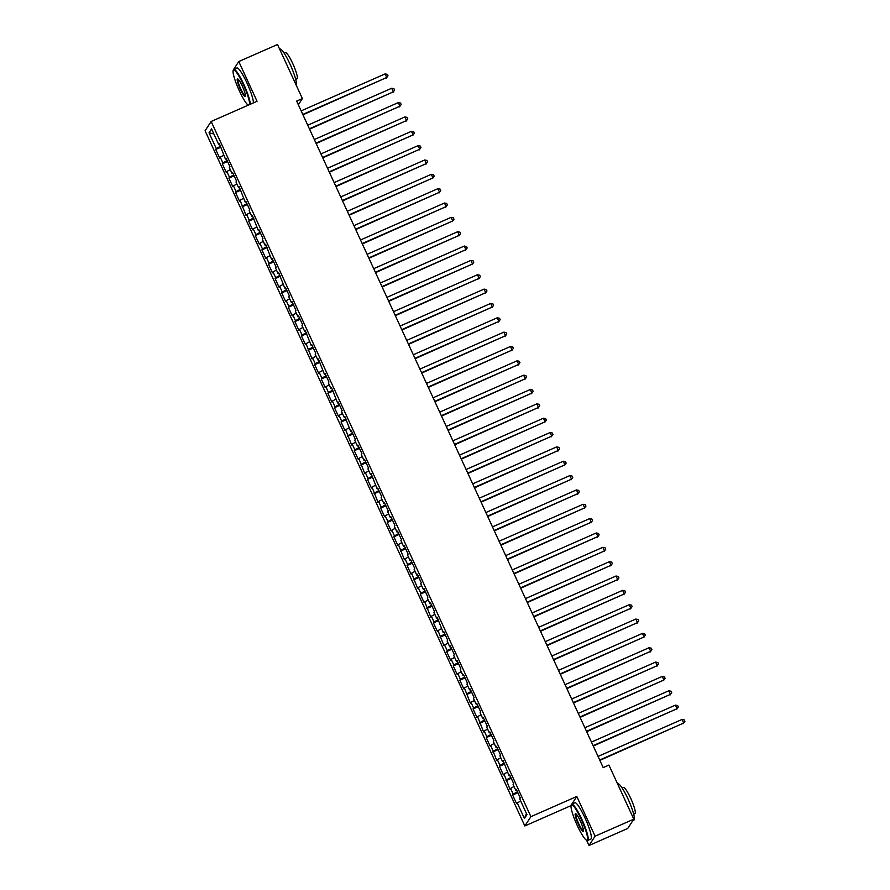 <?xml version="1.0" encoding="UTF-8"?>
<svg xmlns="http://www.w3.org/2000/svg" width="890" height="890" viewBox="0 0 890 890"><rect width="100%" height="100%" fill="white"/><g stroke="black" fill="none" stroke-linecap="round" stroke-linejoin="round"><path stroke-width="1.33" d="M586.566 840.193L589.013 845.5L627.728 828.457L633.814 819.167L608.938 765.077L603.198 767.603L296.648 101.104L302.377 98.579L277.502 44.5L238.776 61.544L233.581 69.487M571.18 805.072L570.991 806.34M570.735 805.761L524.833 825.965L205.078 130.774L211.164 121.474L530.907 816.664L524.833 825.965M233.447 69.698L233.035 71.556M213.889 133.978L209.039 132.799L216.292 148.574L215.714 149.464L219.674 158.075L220.253 157.185L222.889 162.915L222.311 163.816L226.271 172.415L226.85 171.525L229.487 177.266L228.908 178.156L232.869 186.767L233.447 185.877L236.084 191.606L235.505 192.507L239.466 201.107L240.044 200.217L246.063 215.458L246.641 214.568L249.289 220.297L248.699 221.198L252.66 229.798L253.238 228.908L255.886 234.648L255.297 235.538L259.257 244.149L259.847 243.259L262.483 248.989L261.894 249.89L265.854 258.489L266.444 257.599L269.08 263.34L268.491 264.23L272.451 272.841L273.041 271.951L275.678 277.68L275.099 278.581L279.048 287.181L279.638 286.291L282.275 292.031L281.696 292.921L285.657 301.532L286.235 300.642L288.872 306.371L288.293 307.272L292.254 315.872L292.832 314.982L295.469 320.723L294.89 321.613L298.851 330.223L299.429 329.333L302.066 335.063L301.488 335.964L305.448 344.564L306.026 343.674L312.045 358.915L312.624 358.025L315.271 363.754L314.682 364.655L318.642 373.255L319.221 372.365L321.868 378.105L321.279 378.995L325.239 387.606L325.829 386.716L328.466 392.445L327.876 393.336L331.837 401.946L332.426 401.056L335.063 406.797L334.473 407.687L338.434 416.298L339.023 415.407L341.66 421.137L341.081 422.027L345.031 430.638L345.62 429.748L351.639 444.989L352.218 444.088L354.854 449.828L354.276 450.718L358.236 459.329L358.815 458.439L364.833 473.68L365.412 472.779L368.048 478.52L367.47 479.41L371.43 488.02L372.009 487.13L378.028 502.372L378.606 501.471L381.254 507.211L380.664 508.101L384.625 516.712L385.203 515.822L387.851 521.562L387.261 522.452L391.222 531.063L391.811 530.162L394.448 535.902L393.858 536.792L397.819 545.403L398.409 544.513L404.416 559.754L405.006 558.853L407.642 564.594L407.064 565.484L411.013 574.095L411.603 573.205L417.621 588.446L418.2 587.545L420.837 593.285L420.258 594.175L424.219 602.786L424.797 601.896L430.816 617.137L431.394 616.236L434.031 621.977L433.452 622.866L437.413 631.477L437.991 630.587L444.01 645.828L444.588 644.927L447.236 650.668L446.647 651.558L450.607 660.169L451.186 659.279L453.833 665.019L453.244 665.909L457.204 674.52L457.794 673.619L460.43 679.359L459.841 680.249L463.801 688.86L464.391 687.97L470.398 703.211L470.988 702.31L473.625 708.051L473.046 708.941L476.995 717.551L477.585 716.661L483.604 731.903L484.182 731.002L486.819 736.742L486.24 737.632L490.201 746.243L490.779 745.353L496.798 760.583L497.377 759.693L500.013 765.433L499.435 766.323L503.395 774.934L503.974 774.044L509.992 789.274L510.571 788.384L513.219 794.125L512.629 795.015L516.589 803.626L520.606 800.833M209.039 132.799L211.564 128.928L218.818 144.703L219.696 144.447M526.446 813.538L524.433 818.511L526.958 814.639L519.704 798.864L520.283 797.974L516.322 789.363L515.744 790.253L513.107 784.524L513.686 783.623L509.725 775.023L509.147 775.913L503.128 760.672L502.55 761.562L499.902 755.832L500.492 754.931L496.531 746.332L495.953 747.222L493.305 741.481L493.894 740.591L489.934 731.981L489.344 732.87L486.708 727.141L487.297 726.24L483.337 717.64L482.747 718.53L480.111 712.79L480.7 711.9L476.74 703.289L476.15 704.179L473.513 698.45L474.092 697.549L470.143 688.949L469.553 689.839L466.916 684.098L467.495 683.209L463.534 674.598L462.956 675.488L460.319 669.758L460.898 668.857L456.937 660.258L456.359 661.148L453.722 655.407L454.301 654.517L450.34 645.906L449.762 646.796L447.125 641.067L447.703 640.166L443.743 631.566L443.164 632.456L437.146 617.215L436.567 618.105L433.92 612.376L434.509 611.475L430.549 602.875L429.97 603.765L427.322 598.024L427.912 597.134L423.952 588.524L423.362 589.414L420.725 583.684L421.315 582.783L417.354 574.183L416.765 575.073L414.128 569.333L414.718 568.443L410.757 559.832L410.168 560.722L407.531 554.993L408.109 554.092L404.16 545.492L403.57 546.382L400.934 540.642L401.512 539.752L397.552 531.141L396.973 532.031L394.337 526.302L394.915 525.412L390.955 516.801L390.376 517.691L387.74 511.95L388.318 511.06L384.358 502.45L383.779 503.34L381.143 497.61L381.721 496.72L377.761 488.109L377.182 488.999L371.163 473.758L370.585 474.648L367.937 468.919L368.527 468.029L364.566 459.418L363.988 460.308L361.34 454.568L361.93 453.678L357.969 445.067L357.38 445.968L354.743 440.227L355.332 439.337L351.372 430.727L350.782 431.617L344.775 416.375L344.185 417.276L341.549 411.536L342.127 410.646L338.178 402.035L337.588 402.925L331.57 387.684L330.991 388.585L328.354 382.845L328.933 381.955L324.972 373.344L324.394 374.234L318.375 358.993L317.797 359.894L315.16 354.153L315.739 353.263L311.778 344.653L311.2 345.543L305.181 330.301L304.603 331.202L301.955 325.462L302.544 324.572L298.584 315.961L298.005 316.851L295.358 311.111L295.947 310.221L291.987 301.61L291.397 302.511L288.761 296.771L289.35 295.88L285.39 287.27L284.8 288.16L278.793 272.918L278.203 273.82L275.566 268.079L276.145 267.189L272.195 258.578L271.606 259.468L265.587 244.227L265.009 245.128L262.372 239.388L262.951 238.498L258.99 229.887L258.411 230.777L252.393 215.536L251.814 216.437L249.178 210.696L249.756 209.806L245.796 201.196L245.217 202.086L239.199 186.844L238.62 187.745L235.972 182.005L236.562 181.115L232.602 172.504L232.023 173.394L229.375 167.654L229.965 166.764L226.004 158.164L225.415 159.054L219.407 143.813L218.818 144.703M524.433 818.511L517.168 802.736M513.219 794.125L517.446 791.789M510.571 788.384L514.008 786.493M506.61 779.785L510.849 777.448M503.974 774.044L507.411 772.142M515.744 790.253L516.612 789.997M500.013 765.433L504.241 763.097M497.377 759.693L500.814 757.802M509.147 775.913L510.014 775.646M493.416 751.093L497.644 748.757M490.779 745.353L494.217 743.45M502.55 761.562L503.417 761.306M486.819 736.742L491.046 734.406M484.182 731.002L487.62 729.11M495.953 747.222L496.82 746.955M480.222 722.402L484.449 720.066M477.585 716.661L481.023 714.759M489.344 732.87L490.223 732.615M473.625 708.051L477.852 705.714M470.988 702.31L474.426 700.419M482.747 718.53L483.626 718.263M467.028 693.71L471.255 691.374M464.391 687.97L467.817 686.068M476.15 704.179L477.029 703.923M460.43 679.359L464.658 677.023M457.794 673.619L461.22 671.727M469.553 689.839L470.432 689.572M453.833 665.019L458.061 662.683M451.186 659.279L454.623 657.376M462.956 675.488L463.835 675.232M447.236 650.668L451.464 648.332M444.588 644.927L448.026 643.036M456.359 661.148L457.226 660.881M440.628 636.328L444.867 633.991M437.991 630.587L441.429 628.685M449.762 646.796L450.629 646.54M434.031 621.977L438.258 619.64M431.394 616.236L434.832 614.345M443.164 632.456L444.032 632.189M427.434 607.636L431.661 605.3M424.797 601.896L428.235 599.994M436.567 618.105L437.435 617.849M420.837 593.285L425.064 590.949M418.2 587.545L421.637 585.653M429.97 603.765L430.838 603.498M414.239 578.945L418.467 576.609M411.603 573.205L415.04 571.302M423.362 589.414L424.241 589.158M407.642 564.594L411.87 562.258M405.006 558.853L408.443 556.962M416.765 575.073L417.644 574.806M401.045 550.254L405.273 547.917M398.409 544.513L401.835 542.611M410.168 560.722L411.047 560.466M394.448 535.902L398.676 533.566M391.811 530.162L395.238 528.271M403.57 546.382L404.449 546.115M387.851 521.562L392.078 519.226M385.203 515.822L388.641 513.919M396.973 532.031L397.852 531.775M381.254 507.211L385.481 504.875M378.606 501.471L382.044 499.579M390.376 517.691L391.244 517.424M374.646 492.871L378.884 490.535M372.009 487.13L375.447 485.228M383.779 503.34L384.647 503.084M368.048 478.52L372.276 476.183M365.412 472.779L368.849 470.888M377.182 488.999L378.05 488.744M361.451 464.18L365.679 461.843M358.815 458.439L362.252 456.537M370.585 474.648L371.453 474.392M354.854 449.828L359.082 447.492M352.218 444.088L355.655 442.197M363.988 460.308L364.856 460.052M348.257 435.488L352.484 433.152M345.62 429.748L349.058 427.845M357.38 445.968L358.258 445.701M341.66 421.137L345.887 418.801M339.023 415.407L342.461 413.505M350.782 431.617L351.661 431.361M335.063 406.797L339.29 404.461M332.426 401.056L335.853 399.165M344.185 417.276L345.064 417.01M328.466 392.445L332.693 390.12M325.829 386.716L329.255 384.814M337.588 402.925L338.467 402.669M321.868 378.105L326.096 375.769M319.221 372.365L322.658 370.474M330.991 388.585L331.87 388.318M315.271 363.754L319.499 361.429M312.624 358.025L316.061 356.122M324.394 374.234L325.262 373.978M308.663 349.414L312.902 347.078M306.026 343.674L309.464 341.782M317.797 359.894L318.665 359.627M302.066 335.063L306.293 332.738M299.429 329.333L302.867 327.431M311.2 345.543L312.067 345.287M295.469 320.723L299.696 318.386M292.832 314.982L296.27 313.091M304.603 331.202L305.47 330.935M288.872 306.371L293.099 304.046M286.235 300.642L289.673 298.74M298.005 316.851L298.873 316.595M282.275 292.031L286.502 289.695M279.638 286.291L283.076 284.399M291.397 302.511L292.276 302.244M275.678 277.68L279.905 275.355M273.041 271.951L276.478 270.048M284.8 288.16L285.679 287.904M269.08 263.34L273.308 261.004M266.444 257.599L269.87 255.708M278.203 273.82L279.082 273.553M262.483 248.989L266.711 246.663M259.847 243.259L263.273 241.357M271.606 259.468L272.485 259.213M255.886 234.648L260.114 232.312M253.238 228.908L256.676 227.017M265.009 245.128L265.887 244.861M249.289 220.297L253.517 217.972M246.641 214.568L250.079 212.666M258.411 230.777L259.279 230.521M242.681 205.957L246.919 203.621M240.044 200.217L243.482 198.325M251.814 216.437L252.682 216.17M236.084 191.606L240.311 189.281M233.447 185.877L236.885 183.974M245.217 202.086L246.085 201.83M229.487 177.266L233.714 174.93M226.85 171.525L230.288 169.634M238.62 187.745L239.488 187.479M222.889 162.915L227.117 160.589M220.253 157.185L223.69 155.283M232.023 173.394L232.891 173.138M216.292 148.574L220.52 146.238M225.415 159.054L226.294 158.787M589.013 845.5L595.087 836.2L633.814 819.167M211.164 121.474L257.054 101.282L238.776 61.544M595.087 836.2L576.809 796.472L530.907 816.664M298.328 104.775L302.377 98.579M576.809 796.472L571.814 804.104M215.714 149.464L220.942 147.162M222.311 163.816L227.54 161.513M228.908 178.156L234.137 175.853M235.505 192.507L240.745 190.204M242.102 206.847L247.342 204.544M248.699 221.198L253.939 218.884M255.297 235.538L260.536 233.236M261.894 249.89L267.134 247.576M268.491 264.23L273.731 261.927M275.099 278.581L280.328 276.267M281.696 292.921L286.925 290.618M288.293 307.272L293.522 304.959M294.89 321.613L300.119 319.31M301.488 335.964L306.727 333.65M308.085 350.304L313.325 348.001M314.682 364.655L319.922 362.341M321.279 378.995L326.519 376.693M327.876 393.336L333.116 391.033M334.473 407.687L339.713 405.384M341.081 422.027L346.31 419.724M347.678 436.378L352.907 434.075M354.276 450.718L359.504 448.415M360.873 465.07L366.101 462.767M367.47 479.41L372.71 477.107M374.067 493.761L379.307 491.458M380.664 508.101L385.904 505.798M387.261 522.452L392.501 520.149M393.858 536.792L399.098 534.49M400.455 551.144L405.695 548.841M407.064 565.484L412.293 563.181M413.661 579.835L418.89 577.532M420.258 594.175L425.487 591.872M426.855 608.526L432.084 606.223M433.452 622.866L438.692 620.564M440.049 637.218L445.289 634.915M446.647 651.558L451.886 649.255M453.244 665.909L458.484 663.606M459.841 680.249L465.081 677.946M466.438 694.601L471.678 692.298M473.046 708.941L478.275 706.638M479.643 723.292L484.872 720.989M486.24 737.632L491.469 735.329M492.838 751.983L498.066 749.68M499.435 766.323L504.675 764.02M506.032 780.675L511.272 778.372M512.629 795.015L517.869 792.712M302.956 114.821L386.75 77.497L302.778 114.454M385.103 73.915L387.339 74.36L387.995 75.795L386.75 77.497L385.103 73.915L301.132 110.861M387.995 75.795L386.338 78.131M309.553 129.172L393.347 91.848L309.375 128.794M391.7 88.255L393.936 88.7L394.593 90.135L393.347 91.848L391.7 88.255L307.729 125.212M394.593 90.135L392.935 92.471M316.15 143.513L399.944 106.188L315.972 143.145M398.297 102.606L400.533 103.051L401.19 104.486L399.944 106.188L398.297 102.606L314.326 139.552M401.19 104.486L399.532 106.822M249.589 104.564A19.369 3.082 -113.8 0 0 243.326 84.639A19.369 3.082 -113.8 0 0 233.169 70.421A19.369 3.082 -113.8 0 0 239.321 90.769A19.369 3.082 -113.8 0 0 248.177 105.187M233.169 70.421L233.403 69.798A19.836 3.159 66.2 0 1 233.77 69.353A19.836 3.159 66.2 0 1 243.816 84.383A19.836 3.159 66.2 0 1 250.257 104.275M240.322 89.245A9.679 1.546 66.2 0 1 237.708 78.865A9.679 1.546 66.2 0 1 242.325 86.174A9.679 1.546 66.2 0 1 245.406 96.354A9.679 1.546 66.2 0 1 240.322 89.245M238.053 79.088L238.053 79.088A9.211 1.469 -113.8 0 0 240.801 88.978A9.211 1.469 -113.8 0 0 245.462 95.942A9.211 1.469 -113.8 0 0 245.473 95.942M279.649 49.161L279.95 49.039A19.836 3.159 66.2 0 1 289.995 64.058A19.836 3.159 66.2 0 1 296.192 85.129M284.199 53.233L285.49 52.666A14.284 2.281 66.2 0 1 292.721 63.479A14.284 2.281 66.2 0 1 296.993 78.821L295.703 79.388M233.77 69.353L236.918 67.974A19.836 3.159 66.2 0 1 246.964 82.992A19.836 3.159 66.2 0 1 253.416 102.884M577.287 825.553A19.369 3.082 -113.8 0 0 586.532 840.182A19.369 3.082 -113.8 0 0 581.292 819.423A19.369 3.082 -113.8 0 0 571.135 805.194A19.369 3.082 -113.8 0 0 577.287 825.553M571.135 805.194L571.369 804.582A19.836 3.159 66.2 0 1 571.725 804.137A19.836 3.159 66.2 0 1 581.771 819.156A19.836 3.159 66.2 0 1 587.712 840.46A19.836 3.159 66.2 0 1 587.144 840.427L586.532 840.182M578.289 824.018A9.679 1.546 66.2 0 1 575.663 813.638A9.679 1.546 66.2 0 1 580.291 820.958A9.679 1.546 66.2 0 1 583.362 831.138A9.679 1.546 66.2 0 1 578.289 824.018M576.019 813.872A9.211 1.469 -113.8 0 0 576.008 813.872A9.211 1.469 -113.8 0 0 578.767 823.762A9.211 1.469 -113.8 0 0 583.428 830.726A9.211 1.469 -113.8 0 0 583.44 830.726M617.615 783.945L617.916 783.812A19.836 3.159 66.2 0 1 627.951 798.831A19.836 3.159 66.2 0 1 633.891 820.135L632.879 820.58M622.154 788.017L623.445 787.45A14.284 2.281 66.2 0 1 630.676 798.263A14.284 2.281 66.2 0 1 634.959 813.605L633.669 814.172M571.725 804.137L574.884 802.747A19.836 3.159 66.2 0 1 584.93 817.777A19.836 3.159 66.2 0 1 590.871 839.07L587.712 840.46M322.747 157.864L406.541 120.539L322.58 157.486M404.894 116.946L407.13 117.391L407.787 118.826L406.541 120.539L404.894 116.946L320.923 153.903M407.787 118.826L406.129 121.162M329.345 172.204L413.138 134.88L329.178 171.837M411.492 131.297L413.728 131.742L414.384 133.177L413.138 134.88L411.492 131.297L327.52 168.243M414.384 133.177L412.726 135.514M335.942 186.555L419.735 149.231L335.775 186.177M418.089 145.637L420.325 146.082L420.992 147.518L419.735 149.231L418.089 145.637L334.128 182.595M420.992 147.518L419.335 149.854M342.539 200.895L426.343 163.571L342.372 200.528M424.686 159.989L426.922 160.434L427.589 161.869L426.343 163.571L424.686 159.989L340.725 196.935M427.589 161.869L425.932 164.205M349.136 215.246L432.941 177.922L348.969 214.868M431.283 174.329L433.519 174.774L434.186 176.209L432.941 177.922L431.283 174.329L347.322 211.286M434.186 176.209L432.529 178.545M355.733 229.587L439.538 192.262L355.566 229.22M437.88 188.68L440.116 189.125L440.784 190.56L439.538 192.262L437.88 188.68L353.92 225.626M440.784 190.56L439.126 192.896M362.341 243.938L446.135 206.614L362.163 243.56M444.488 203.02L446.724 203.465L447.381 204.9L446.135 206.614L444.488 203.02L360.517 239.977M447.381 204.9L445.723 207.237M368.938 258.278L452.732 220.954L368.76 257.911M451.085 217.371L453.322 217.816L453.978 219.252L452.732 220.954L451.085 217.371L367.114 254.317M453.978 219.252L452.32 221.588M375.536 272.629L459.329 235.305L375.358 272.251M457.683 231.712L459.919 232.157L460.575 233.592L459.329 235.305L457.683 231.712L373.711 268.669M460.575 233.592L458.917 235.928M382.133 286.969L465.926 249.645L381.955 286.602M464.28 246.063L466.516 246.508L467.172 247.943L465.926 249.645L464.28 246.063L380.308 283.009M467.172 247.943L465.514 250.279M388.73 301.321L472.523 263.996L388.563 300.942M470.877 260.403L473.113 260.848L473.769 262.283L472.523 263.996L470.877 260.403L386.905 297.36M473.769 262.283L472.112 264.619M395.327 315.661L479.12 278.336L395.16 315.294M477.474 274.754L479.71 275.199L480.366 276.634L479.12 278.336L477.474 274.754L393.502 311.7M480.366 276.634L478.709 278.971M401.924 330.012L485.718 292.688L401.757 329.634M484.071 289.094L486.307 289.539L486.975 290.974L485.718 292.688L484.071 289.094L400.111 326.051M486.975 290.974L485.317 293.311M408.521 344.352L492.326 307.028L408.354 343.985M490.668 303.445L492.904 303.891L493.572 305.326L492.326 307.028L490.668 303.445L406.708 340.392M493.572 305.326L491.914 307.662M415.118 358.703L498.923 321.379L414.951 358.325M497.265 317.786L499.501 318.231L500.169 319.666L498.923 321.379L497.265 317.786L413.305 354.743M500.169 319.666L498.511 322.002M421.715 373.043L505.52 335.719L421.549 372.676M503.862 332.137L506.099 332.582L506.766 334.017L505.52 335.719L503.862 332.137L419.902 369.083M506.766 334.017L505.108 336.353M428.324 387.395L512.117 350.07L428.146 387.017M510.471 346.477L512.707 346.922L513.363 348.357L512.117 350.07L510.471 346.477L426.499 383.434M513.363 348.357L511.705 350.693M434.921 401.735L518.714 364.411L434.743 401.368M517.068 360.828L519.304 361.273L519.96 362.708L518.714 364.411L517.068 360.828L433.096 397.774M519.96 362.708L518.303 365.045M441.518 416.086L525.311 378.762L441.34 415.708M523.665 375.168L525.901 375.613L526.557 377.049L525.311 378.762L523.665 375.168L439.693 412.126M526.557 377.049L524.9 379.385M448.115 430.426L531.909 393.102L447.937 430.059M530.262 389.52L532.498 389.965L533.154 391.4L531.909 393.102L530.262 389.52L446.291 426.466M533.154 391.4L531.497 393.736M454.712 444.778L538.506 407.453L454.545 444.399M536.859 403.86L539.095 404.305L539.752 405.74L538.506 407.453L536.859 403.86L452.888 440.817M539.752 405.74L538.094 408.076M461.309 459.118L545.103 421.793L461.142 458.751M543.456 418.211L545.692 418.656L546.349 420.091L545.103 421.793L543.456 418.211L459.485 455.157M546.349 420.091L544.691 422.427M467.906 473.469L551.7 436.145L467.74 473.091M550.053 432.551L552.289 432.996L552.957 434.431L551.7 436.145L550.053 432.551L466.093 469.508M552.957 434.431L551.299 436.768M474.503 487.809L558.308 450.485L474.337 487.442M556.651 446.902L558.887 447.347L559.554 448.782L558.308 450.485L556.651 446.902L472.69 483.849M559.554 448.782L557.897 451.119M481.101 502.16L564.905 464.836L480.934 501.782M563.248 461.243L565.484 461.688L566.151 463.123L564.905 464.836L563.248 461.243L479.287 498.2M566.151 463.123L564.494 465.459M487.698 516.5L571.502 479.176L487.531 516.133M569.845 475.594L572.081 476.039L572.748 477.474L571.502 479.176L569.845 475.594L485.884 512.54M572.748 477.474L571.091 479.81M494.306 530.852L578.1 493.527L494.128 530.473M576.453 489.934L578.689 490.379L579.346 491.814L578.1 493.527L576.453 489.934L492.482 526.891M579.346 491.814L577.688 494.15M500.903 545.192L584.697 507.867L500.725 544.825M583.05 504.285L585.286 504.73L585.943 506.165L584.697 507.867L583.05 504.285L499.079 541.231M585.943 506.165L584.285 508.502M507.5 559.543L591.294 522.219L507.322 559.165M589.647 518.625L591.883 519.07L592.54 520.505L591.294 522.219L589.647 518.625L505.676 555.582M592.54 520.505L590.882 522.842M514.097 573.883L597.891 536.559L513.919 573.516M596.244 532.976L598.481 533.422L599.137 534.857L597.891 536.559L596.244 532.976L512.273 569.923M599.137 534.857L597.479 537.182M520.695 588.234L604.488 550.91L520.528 587.856M602.841 547.317L605.078 547.762L605.734 549.197L604.488 550.91L602.841 547.317L518.87 584.274M605.734 549.197L604.076 551.533M527.292 602.575L611.085 565.25L527.125 602.207M609.439 561.668L611.675 562.113L612.331 563.537L611.085 565.25L609.439 561.668L525.467 598.614M612.331 563.537L610.673 565.873M533.889 616.915L617.682 579.601L533.722 616.548M616.036 576.008L618.272 576.453L618.939 577.888L617.682 579.601L616.036 576.008L532.075 612.965M618.939 577.888L617.282 580.224M540.486 631.266L624.29 593.942L540.319 630.899M622.633 590.359L624.869 590.804L625.537 592.228L624.29 593.942L622.633 590.359L538.673 627.305M625.537 592.228L623.879 594.565M547.083 645.606L630.888 608.282L546.916 645.239M629.23 604.699L631.466 605.144L632.134 606.58L630.888 608.282L629.23 604.699L545.27 641.657M632.134 606.58L630.476 608.916M553.68 659.957L637.485 622.633L553.513 659.59M635.827 619.051L638.063 619.496L638.731 620.92L637.485 622.633L635.827 619.051L551.867 655.997M638.731 620.92L637.073 623.256M560.288 674.297L644.082 636.973L560.11 673.93M642.435 633.391L644.672 633.836L645.328 635.271L644.082 636.973L642.435 633.391L558.464 670.348M645.328 635.271L643.67 637.607M566.885 688.649L650.679 651.324L566.707 688.281M649.033 647.742L651.269 648.176L651.925 649.611L650.679 651.324L649.033 647.742L565.061 684.688M651.925 649.611L650.267 651.947M573.483 702.989L657.276 665.664L573.305 702.622M655.63 662.082L657.866 662.527L658.522 663.962L657.276 665.664L655.63 662.082L571.658 699.039M658.522 663.962L656.865 666.298M580.08 717.34L663.873 680.016L579.902 716.962M662.227 676.433L664.463 676.867L665.119 678.302L663.873 680.016L662.227 676.433L578.255 713.38M665.119 678.302L663.462 680.639M586.677 731.68L670.47 694.356L586.51 731.313M668.824 690.774L671.06 691.219L671.716 692.654L670.47 694.356L668.824 690.774L584.852 727.731M671.716 692.654L670.059 694.99M593.274 746.031L677.068 708.707L593.107 745.653M675.421 705.125L677.657 705.559L678.314 706.994L677.068 708.707L675.421 705.125L591.45 742.071M678.314 706.994L676.656 709.33M599.871 760.372L683.665 723.047L599.704 760.004M682.018 719.465L684.254 719.91L684.922 721.345L683.665 723.047L682.018 719.465L598.058 756.422M684.922 721.345L683.264 723.681"/></g></svg>
